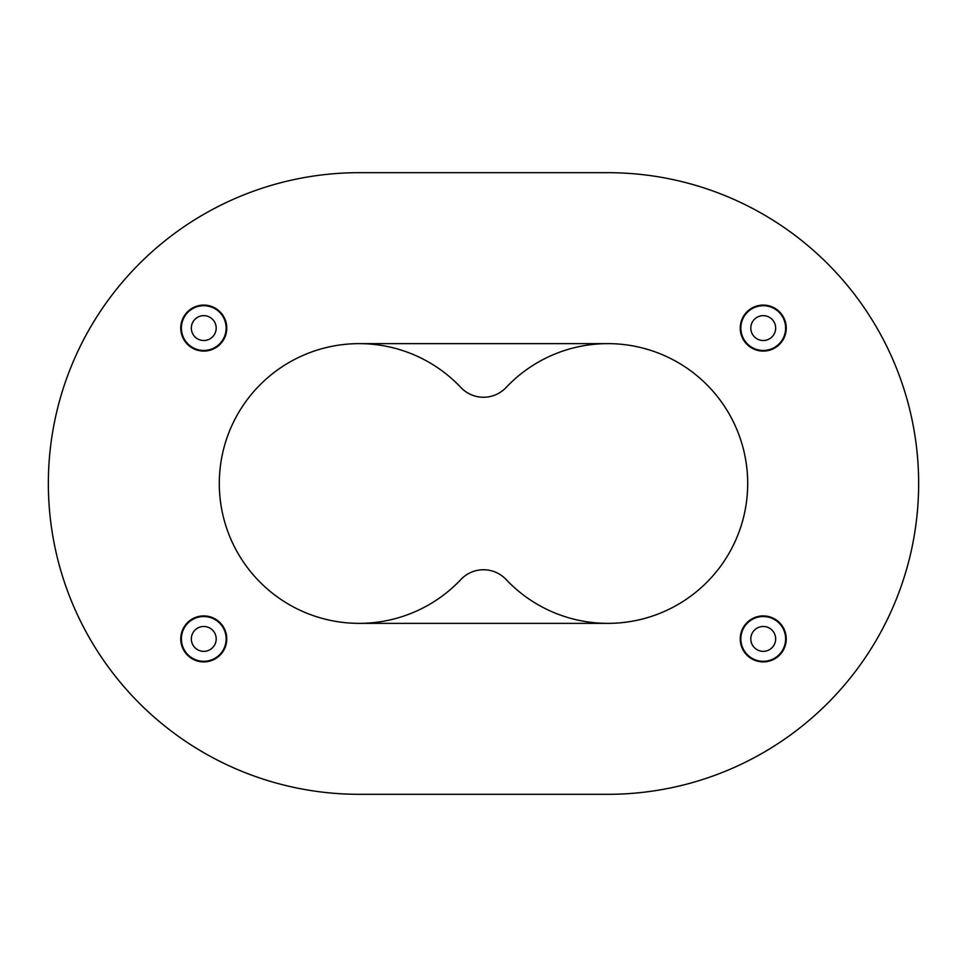 <?xml version="1.0" encoding="UTF-8"?>
<svg xmlns="http://www.w3.org/2000/svg" width="967" height="967" viewBox="0 0 967 967"><rect width="100%" height="100%" fill="white"/><g stroke="black" fill="none" stroke-linecap="round" stroke-linejoin="round"><path stroke-width="1.45" d="M506.104 579.499A139.864 139.864 0 0 0 607.832 623.364L359.168 623.364A139.864 139.864 0 0 0 460.896 579.499A31.077 31.077 0 0 1 506.104 579.499M460.896 387.501A139.864 139.864 0 0 0 359.168 343.636L607.832 343.636A139.864 139.864 0 0 0 506.104 387.501A31.077 31.077 0 0 1 460.896 387.501M359.168 794.318L607.832 794.318L359.168 794.318A310.818 310.818 0 0 1 48.35 483.5A310.818 310.818 0 0 1 359.168 172.682L607.832 172.682L359.168 172.682M740.855 638.909A22.374 22.374 0 0 0 763.241 661.295A22.374 22.374 0 0 0 785.615 638.909A22.374 22.374 0 0 0 763.241 616.535A22.374 22.374 0 0 0 740.855 638.909M785.615 328.091A22.374 22.374 0 0 1 763.241 350.465A22.374 22.374 0 0 1 740.855 328.091A22.374 22.374 0 0 1 763.241 305.705A22.374 22.374 0 0 1 785.615 328.091M226.145 328.091A22.374 22.374 0 0 0 203.759 305.705A22.374 22.374 0 0 0 181.385 328.091A22.374 22.374 0 0 0 203.759 350.465A22.374 22.374 0 0 0 226.145 328.091M181.385 638.909A22.374 22.374 0 0 1 203.759 616.535A22.374 22.374 0 0 1 226.145 638.909A22.374 22.374 0 0 1 203.759 661.295A22.374 22.374 0 0 1 181.385 638.909M607.832 172.682A310.818 310.818 0 0 1 918.65 483.5A310.818 310.818 0 0 1 607.832 794.318M359.168 623.364A139.864 139.864 0 0 1 219.304 483.5A139.864 139.864 0 0 1 359.168 343.636M607.832 343.636A139.864 139.864 0 0 1 747.696 483.5A139.864 139.864 0 0 1 607.832 623.364M191.333 638.909A12.438 12.438 0 0 1 203.759 626.483A12.438 12.438 0 0 1 216.197 638.909A12.438 12.438 0 0 1 203.759 651.347A12.438 12.438 0 0 1 191.333 638.909M191.333 328.091A12.438 12.438 0 0 1 203.759 315.653A12.438 12.438 0 0 1 216.197 328.091A12.438 12.438 0 0 1 203.759 340.517A12.438 12.438 0 0 1 191.333 328.091M750.803 638.909A12.438 12.438 0 0 1 763.241 626.483A12.438 12.438 0 0 1 775.667 638.909A12.438 12.438 0 0 1 763.241 651.347A12.438 12.438 0 0 1 750.803 638.909M750.803 328.091A12.438 12.438 0 0 1 763.241 315.653A12.438 12.438 0 0 1 775.667 328.091A12.438 12.438 0 0 1 763.241 340.517A12.438 12.438 0 0 1 750.803 328.091M763.241 615.906A23.003 23.003 0 0 0 740.238 638.909A23.003 23.003 0 0 0 763.241 661.912A23.003 23.003 0 0 0 786.244 638.909A23.003 23.003 0 0 0 763.241 615.906M763.241 351.094A23.003 23.003 0 0 0 786.244 328.091A23.003 23.003 0 0 0 763.241 305.089A23.003 23.003 0 0 0 740.238 328.091A23.003 23.003 0 0 0 763.241 351.094M203.759 351.094A23.003 23.003 0 0 0 226.761 328.091A23.003 23.003 0 0 0 203.759 305.089A23.003 23.003 0 0 0 180.756 328.091A23.003 23.003 0 0 0 203.759 351.094M203.759 615.906A23.003 23.003 0 0 0 180.756 638.909A23.003 23.003 0 0 0 203.759 661.912A23.003 23.003 0 0 0 226.761 638.909A23.003 23.003 0 0 0 203.759 615.906"/></g></svg>

